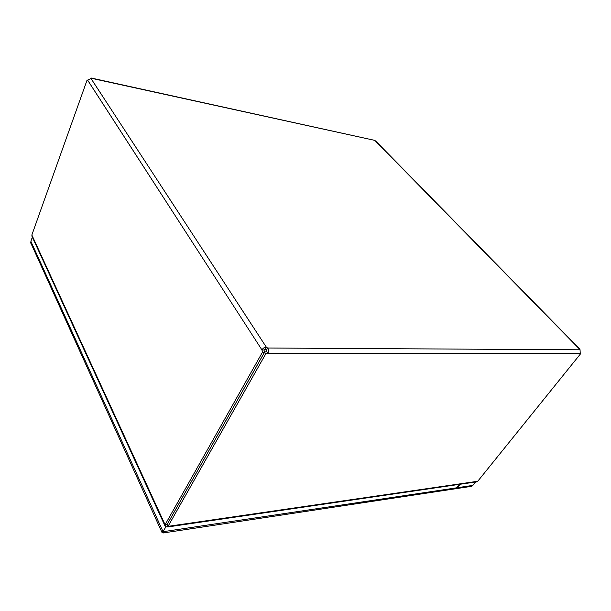 <?xml version="1.0" encoding="UTF-8"?>
<svg xmlns="http://www.w3.org/2000/svg" width="611" height="611" viewBox="0 0 611 611"><rect width="100%" height="100%" fill="white"/><g stroke="black" fill="none" stroke-linecap="round" stroke-linejoin="round"><path stroke-width="0.92" d="M579.915 353.792L580.274 354.159L477.726 481.269L476.534 481.858L167.681 526.965L265.602 354.143L264.464 352.379L167.116 524.551L167.681 526.965M177.282 506.572L176.258 508.383M177.053 506.977L177.266 506.58M477.726 481.269L167.949 526.361L167.376 525.109L167.109 525.605M266.595 349.904L267.664 348.01C268.855 349.683 268.886 351.417 267.763 353.204L266.617 351.447L266.595 349.904L265.373 349.232L264.059 350.027L264.433 352.364L262.379 352.356L164.741 525.353L166.368 524.643M32.039 236.48L31.848 234.998L86.976 80.392L87.51 80.507M31.848 234.998L165.146 524.818L167.093 524.536L264.433 352.364M580.274 354.159L580.068 350.233M580.038 349.347L375.719 141.049L374.451 140.309L91.138 78.009L91.421 78.3L86.976 80.392M579.984 353.486L267.763 353.204L265.602 354.143M264.464 352.379L266.617 351.447M262.379 352.356L262.004 350.019C262.929 348.133 264.41 347.239 266.442 347.331L267.664 348.01L579.786 349.79M264.059 350.027L262.004 350.019L87.724 80.301M265.373 349.232L266.442 347.331L90.993 78.498M90.352 78.498L91.138 78.017M30.687 242.735L161.93 532.341L163.091 532.983L471.73 486.303M472.563 485.386L471.532 486.547M163.091 532.983L163.893 531.57L472.41 485.462M30.573 243.048L31.031 241.551M31.046 241.735L162.725 530.928L161.93 532.341M459.197 484.393L456.455 487.845L472.853 485.401L475.595 482.003M460.129 484.263L457.387 487.708L163.076 531.692L30.855 241.314L32.345 237.144M165.115 525.452L165.78 526.903L163.076 531.692M165.78 526.903L167.353 526.674M579.717 349.316L375.131 140.683M374.451 140.309L91.421 78.3M31.986 236.365L164.733 525.361M166.032 524.689L166.436 524.628M472.509 485.447L471.684 486.471M31.001 241.635L30.558 242.873"/></g></svg>
